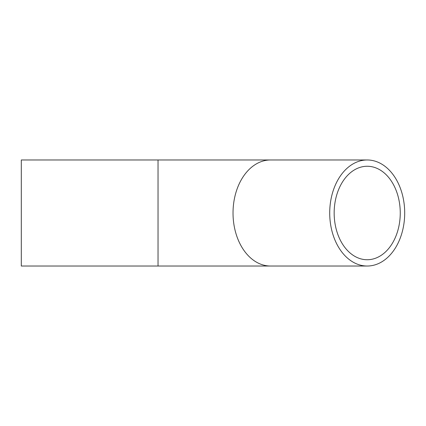 <?xml version="1.0" encoding="UTF-8"?>
<svg xmlns="http://www.w3.org/2000/svg" width="426" height="426" viewBox="0 0 426 426"><rect width="100%" height="100%" fill="white"/><g stroke="black" fill="none" stroke-linecap="round" stroke-linejoin="round"><path stroke-width="0.64" d="M334.16 213A46.738 33.047 -90 0 1 367.207 166.262A46.738 33.047 -90 0 1 400.254 213A46.738 33.047 -90 0 1 367.207 259.738A46.738 33.047 -90 0 1 334.16 213M404.7 213A53.026 37.493 90 0 0 367.207 159.974A53.026 37.493 90 0 0 329.713 213A53.026 37.493 90 0 0 367.207 266.026A53.026 37.493 90 0 0 404.7 213M158.035 159.974L21.3 159.974L21.3 266.026L158.035 266.026L158.035 159.974L270.521 159.974A53.026 37.493 90 0 0 233.027 213A53.026 37.493 90 0 0 270.521 266.026L367.207 266.026M270.521 159.974L367.207 159.974M270.521 266.026L158.035 266.026"/></g></svg>
